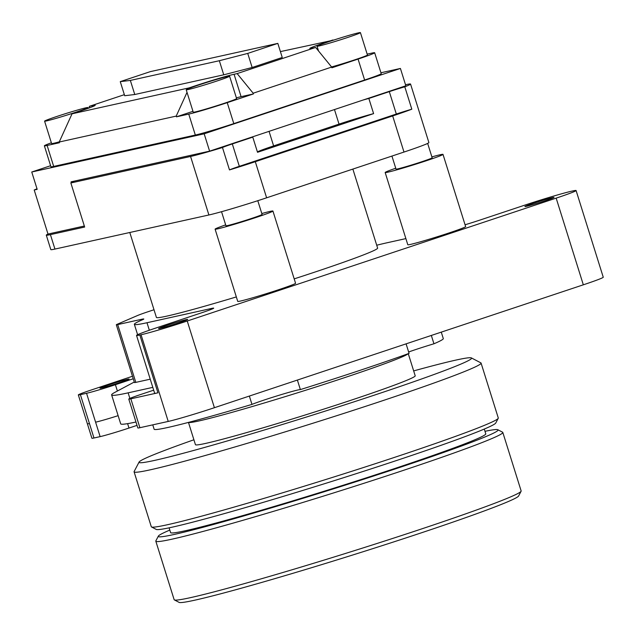 <?xml version="1.0" encoding="UTF-8"?>
<svg xmlns="http://www.w3.org/2000/svg" width="635" height="635" viewBox="0 0 635 635"><rect width="100%" height="100%" fill="white"/><g stroke="black" fill="none" stroke-linecap="round" stroke-linejoin="round"><path stroke-width="0.95" d="M583.327 284.813L556.165 198.128A36.362 1.421 -17.4 0 0 576.088 190.524L603.25 277.209A36.362 1.421 162.6 0 1 583.327 284.813L214.408 407.702A36.362 1.421 162.6 0 1 168.227 421.434L139.898 427.704A22.725 0.889 162.6 0 1 137.835 427.966L128.786 399.074A22.725 0.889 162.6 0 1 141.232 394.319L153.686 390.176M135.969 422.005A181.816 7.12 162.6 0 1 120.682 423.815L111.625 394.914A181.816 7.12 162.6 0 1 114.832 392.39L134.271 382.032M240.49 301.046A30.305 1.191 -17.4 0 0 273.137 291.513A30.305 1.191 -17.4 0 0 295.569 283.266A30.305 1.191 162.6 0 1 278.971 289.6A30.305 1.191 162.6 0 1 237.736 301.395L237.736 301.395A30.305 1.191 -17.4 0 0 240.49 301.046M410.559 244.396A30.305 1.191 -17.4 0 0 443.206 234.863A30.305 1.191 -17.4 0 0 465.638 226.616A30.305 1.191 162.6 0 1 449.04 232.95A30.305 1.191 162.6 0 1 407.805 244.745A30.305 1.191 -17.4 0 0 407.805 244.745A30.305 1.191 -17.4 0 0 410.559 244.396M294.188 278.868A115.911 4.54 -17.4 0 0 314.127 272.328A115.911 4.54 -17.4 0 0 377.619 248.094L352.862 169.085M129.794 232.497L156.408 317.421A115.911 4.54 -17.4 0 0 236.339 296.926M168.227 421.434L141.065 334.748L139.835 335.018A36.362 1.421 -17.4 0 1 136.533 335.439A36.362 1.421 -17.4 0 1 156.448 327.835L201.255 312.912A22.725 0.889 -17.4 0 0 213.709 308.158A22.725 0.889 -17.4 0 0 211.645 308.419L146.987 322.739A139.017 5.445 -17.4 0 1 134.358 324.326A139.017 5.445 -17.4 0 1 142.478 319.754A22.725 0.889 -17.4 0 0 143.804 319A22.725 0.889 -17.4 0 0 141.74 319.262L117.705 324.588A15.153 0.595 -17.4 0 1 116.324 324.763A15.153 0.595 -17.4 0 1 117.213 324.263L137.517 315.531A22.725 0.889 -17.4 0 1 148.638 311.531L154.003 309.745M405.884 238.601L387.048 242.776A139.017 5.445 -17.4 0 0 376.722 245.229M465.066 224.774A22.725 0.889 -17.4 0 0 480.568 219.869L525.375 204.946A36.362 1.421 -17.4 0 1 571.556 191.214L572.786 190.945A36.362 1.421 -17.4 0 1 576.088 190.524M556.165 198.128L187.238 321.016A36.362 1.421 -17.4 0 1 141.065 334.748M139.898 427.704L130.85 398.812L157.94 392.811L139.835 335.018M132.469 376.269L90.773 390.16A22.725 0.889 162.6 0 0 78.327 394.906A22.725 0.889 162.6 0 0 80.391 394.652L86.55 393.287A22.725 0.889 162.6 0 0 115.411 384.707L133.247 378.762M152.805 387.374L128.135 392.843A181.816 7.12 162.6 0 1 111.625 394.914M78.327 394.906L87.384 423.807A22.725 0.889 -17.4 0 0 89.448 423.545L93.972 437.991L100.132 436.626A22.725 0.889 162.6 0 0 128.992 428.046L137.025 425.371M93.972 437.991A22.725 0.889 162.6 0 1 91.908 438.253L87.384 423.807M130.85 398.812A22.725 0.889 162.6 0 1 128.786 399.074M150.241 379.182L135.811 382.373A15.153 0.595 162.6 0 1 134.437 382.548L116.324 324.763M441.269 332.129L443.293 338.574A151.519 5.937 162.6 0 1 433.943 343.781L431.332 335.439M249.357 396.057L251.968 404.4A151.519 5.937 162.6 0 1 167.886 427.466A151.519 5.937 162.6 0 1 154.122 429.197L152.765 424.855M406.09 343.852L409.075 353.377A151.519 5.937 162.6 0 1 300.371 389.588L297.386 380.063M251.968 404.4A26.519 1.04 162.6 0 1 274.796 396.597A26.519 1.04 162.6 0 1 298.069 389.946A26.519 1.04 162.6 0 1 300.371 389.588M408.638 351.988A26.519 1.04 162.6 0 1 433.943 343.781M136.533 335.439L154.638 393.224A36.362 1.421 -17.4 0 0 157.94 392.811M280.4 51.602L333.351 40.188M315.643 47.442L237.149 73.596L253.174 93.218L331.668 67.072L315.643 47.442L312.563 48.125A30.305 1.191 -17.4 0 1 309.816 48.474A30.305 1.191 -17.4 0 1 326.414 42.14L332.954 39.965M187.023 92.353L176.212 116.102L59.214 142.018L72.041 113.808L78.581 111.633A30.305 1.191 -17.4 0 0 95.186 105.299A30.305 1.191 -17.4 0 0 92.432 105.64L89.352 106.323L89.186 107.95M188.754 88.543L189.047 87.9L72.041 113.808M367.165 54.142L371.912 53.094A30.305 1.191 162.6 0 1 374.666 52.745A30.305 1.191 162.6 0 1 358.061 59.079L331.899 67.794L331.668 67.072M53.689 166.418L47.125 145.471A30.305 1.191 162.6 0 1 44.371 145.812L50.935 166.759A30.305 1.191 -17.4 0 0 53.689 166.418L195.326 135.049A30.305 1.191 -17.4 0 0 233.807 123.603L364.625 80.026A30.305 1.191 -17.4 0 0 381.23 73.692L374.666 52.745M44.371 145.812A30.305 1.191 162.6 0 1 51.364 142.796M233.807 123.603L227.235 102.656A30.305 1.191 162.6 0 1 188.754 114.102L176.443 116.824L192.969 111.323M236.379 97.838A30.305 1.191 162.6 0 1 241.086 96.671L253.405 93.94L253.174 93.218M237.149 73.596L234.069 74.271A30.305 1.191 -17.4 0 0 195.588 85.717L189.047 87.9M229.592 76.192L236.609 98.584A22.725 0.889 162.6 0 1 224.163 103.338A22.725 0.889 162.6 0 1 193.238 112.181L186.214 89.789A22.725 0.889 -17.4 0 0 217.138 80.947A22.725 0.889 -17.4 0 0 229.592 76.192A22.725 0.889 -17.4 0 0 198.668 85.034A22.725 0.889 -17.4 0 0 186.214 89.789M227.235 102.656L253.405 93.94M176.212 116.102L176.443 116.824M59.293 141.843A22.725 0.889 162.6 0 1 51.602 143.55L44.585 121.158A22.725 0.889 -17.4 0 0 75.509 112.316A22.725 0.889 -17.4 0 0 87.955 107.561A22.725 0.889 -17.4 0 0 57.031 116.403A22.725 0.889 -17.4 0 0 44.585 121.158M47.125 145.471L59.436 142.74L59.214 142.018M360.418 32.615A22.725 0.889 -17.4 0 0 329.494 41.458A22.725 0.889 -17.4 0 0 317.04 46.212A22.725 0.889 -17.4 0 0 347.964 37.37A22.725 0.889 -17.4 0 0 360.418 32.615L367.435 55.007A22.725 0.889 162.6 0 1 354.981 59.761A22.725 0.889 162.6 0 1 331.573 66.945M89.352 106.323L124.349 94.671M130.35 80.431L134.763 94.512L124.682 95.726L120.269 81.637L150.352 71.62L277.828 43.386L247.737 53.411L219.337 60.722L130.35 80.431L120.269 81.637M134.763 94.512L223.75 74.811L252.151 67.493L247.737 53.411M223.75 74.811L219.337 60.722M252.151 67.493L282.242 57.475L277.828 43.386M410.551 84.042L428.887 142.557A45.458 1.778 162.6 0 1 427.49 143.486A45.458 1.778 -17.4 0 1 424.815 144.637A45.458 1.778 162.6 0 1 403.987 152.059L266.621 197.81L255.302 161.695A45.458 1.778 162.6 0 1 229.489 169.918A18.939 0.738 162.6 0 1 239.331 166.33L396.319 114.038A18.939 0.738 162.6 0 1 411.813 109.188L404.797 86.797A45.458 1.778 -17.4 0 0 410.551 84.042A45.458 1.778 -17.4 0 0 406.424 84.566L405.527 84.765M411.813 109.188A45.458 1.778 162.6 0 1 392.668 115.935L255.302 161.695M229.489 169.918L222.472 147.526A45.458 1.778 -17.4 0 1 190.564 156.464L70.858 182.975A30.305 1.191 -17.4 0 0 73.803 181.491A30.305 1.191 -17.4 0 0 71.049 181.84L209.606 151.154L252.365 136.914A30.305 1.191 -17.4 0 0 252.262 137.065A30.305 1.191 -17.4 0 0 252.77 137.12L232.315 143.939A18.939 0.738 -17.4 0 0 222.472 147.526M266.621 197.81A45.458 1.778 162.6 0 1 237.236 207.121A45.458 1.778 -17.4 0 1 229.799 209.336A45.458 1.778 162.6 0 1 208.899 214.979L54.943 249.071A45.458 1.778 162.6 0 1 50.816 249.595L46.291 235.148A45.458 1.778 162.6 0 1 48.006 234.061L34.203 190A45.458 1.778 -17.4 0 1 37.02 188.809M54.943 249.071L50.419 234.625A45.458 1.778 162.6 0 1 46.291 235.148M50.419 234.625L84.661 227.044L70.858 182.975M84.344 226.02L48.006 234.061M50.609 165.719L31.75 172.006L37.179 189.341L34.203 190M404.797 86.797A18.939 0.738 -17.4 0 0 389.303 91.638L368.848 98.457A30.305 1.191 -17.4 0 0 363.093 100.028L405.844 85.788L400.415 68.453L380.936 72.763M257.397 151.9A30.305 1.191 162.6 0 1 273.614 145.899L339.026 124.111A30.305 1.191 162.6 0 1 373.602 113.625L257.524 152.289L252.77 137.12M373.602 113.625L368.848 98.457M391.93 156.075L396.018 169.108A18.939 0.738 -17.4 0 0 421.783 161.742A18.939 0.738 -17.4 0 0 432.157 157.782L427.657 143.407M424.815 144.637A18.939 0.738 -17.4 0 0 427.49 143.486M395.74 168.219A30.305 1.191 -17.4 0 0 385.167 172.506A30.305 1.191 -17.4 0 0 426.403 160.718A30.305 1.191 -17.4 0 0 443.008 154.384A30.305 1.191 -17.4 0 0 431.879 156.893M229.799 209.336A18.939 0.738 -17.4 0 0 237.236 207.121M221.536 211.701L225.941 225.758A18.939 0.738 -17.4 0 0 251.714 218.392A18.939 0.738 -17.4 0 0 262.088 214.432L257.786 200.708M225.663 224.877A30.305 1.191 -17.4 0 0 215.098 229.156A30.305 1.191 -17.4 0 0 256.334 217.368A30.305 1.191 -17.4 0 0 272.931 211.034A30.305 1.191 -17.4 0 0 261.81 213.543M252.365 136.914L363.093 100.028M31.75 172.006L204.176 133.818L400.415 68.453M204.176 133.818L209.606 151.154M408.043 353.751A115.149 4.508 162.6 0 1 345.099 377.476A115.149 4.508 162.6 0 1 188.508 422.386M188.46 422.402L195.437 444.667A115.149 4.508 -17.4 0 0 352.115 399.867A115.149 4.508 -17.4 0 0 415.203 375.801L408.265 353.671M471.376 357.91L480.862 362.863A181.816 7.12 162.6 0 1 481.076 363.085A181.816 7.12 162.6 0 1 381.476 401.09A181.816 7.12 162.6 0 1 134.08 471.829A181.816 7.12 162.6 0 1 134.136 471.519L139.097 462.042A174.244 6.826 -17.4 0 0 376.134 394.549A174.244 6.826 -17.4 0 0 471.376 357.91A174.244 6.826 -17.4 0 0 413.671 370.911M481.076 363.085L498.284 417.981A181.816 7.12 162.6 0 1 498.237 418.29A181.816 7.12 162.6 0 1 398.685 455.993A181.816 7.12 162.6 0 1 151.503 526.955A181.816 7.12 162.6 0 1 151.289 526.725L134.08 471.829M498.237 418.29L495.752 423.029A178.03 6.977 162.6 0 1 398.272 459.938A178.03 6.977 162.6 0 1 156.242 529.423L151.503 526.955M169.1 527.836L170.585 532.574A165.156 6.469 -17.4 0 0 395.303 468.328A165.156 6.469 -17.4 0 0 485.775 433.8L484.291 429.062M497.856 429.736L502.595 432.205A181.816 7.12 162.6 0 1 502.809 432.435A181.816 7.12 162.6 0 1 403.209 470.44A181.816 7.12 162.6 0 1 155.813 541.171A181.816 7.12 162.6 0 1 155.861 540.869L158.345 536.13A178.03 6.977 -17.4 0 0 400.542 467.169A178.03 6.977 -17.4 0 0 497.856 429.736A178.03 6.977 -17.4 0 0 484.997 431.316M502.809 432.435L521.144 490.942A181.816 7.12 162.6 0 1 521.097 491.252A181.816 7.12 162.6 0 1 421.545 528.947A181.816 7.12 162.6 0 1 174.371 599.908A181.816 7.12 162.6 0 1 174.149 599.686L155.813 541.171M521.097 491.252L518.612 495.991A178.03 6.977 162.6 0 1 421.14 532.9A178.03 6.977 162.6 0 1 179.11 602.385L174.371 599.908M193.905 439.777A174.244 6.826 -17.4 0 0 139.097 462.042M169.807 530.09A178.03 6.977 -17.4 0 0 158.345 536.13M179.348 322.62A15.248 0.595 -17.4 0 0 187.706 319.429A15.248 0.595 -17.4 0 0 166.957 325.366A15.248 0.595 -17.4 0 0 158.599 328.549A15.248 0.595 -17.4 0 0 179.348 322.62M545.655 200.596A15.248 0.595 -17.4 0 0 554.014 197.414A15.248 0.595 -17.4 0 0 533.265 203.343A15.248 0.595 -17.4 0 0 524.907 206.534A15.248 0.595 -17.4 0 0 545.655 200.596M108.339 384.993A15.248 0.595 162.6 0 1 129.088 379.055A15.248 0.595 162.6 0 1 120.737 382.246A15.248 0.595 162.6 0 1 99.989 388.175A15.248 0.595 162.6 0 1 108.339 384.993M214.408 407.702L187.238 321.016M86.55 393.287L95.599 422.18A22.725 0.889 -17.4 0 0 118.126 415.663M117.388 391.025L115.411 384.707M89.448 423.545L80.391 394.652M129.881 398.423L128.135 392.843M95.599 422.18L100.132 436.626M127.611 423.64L128.992 428.046M141.962 319.976L141.74 319.262M135.811 382.373L117.705 324.588M211.868 309.126L211.645 308.419M149.336 330.256L146.987 322.739M364.625 80.026L358.061 59.079M195.326 135.049L188.754 114.102M241.086 96.671L234.069 74.271M92.726 106.585L92.432 105.64M403.987 152.059L392.668 115.935M208.899 214.979L190.564 156.464M71.35 182.777L71.049 181.84M239.331 166.33L232.315 143.939M396.319 114.038L389.303 91.638M273.614 145.899L269.057 131.35M339.026 124.111L334.47 109.561M137.612 334.709L134.358 324.326M88.194 108.315L87.955 107.561M318.54 50.998L317.04 46.212M385.167 172.506L407.805 244.745M443.008 154.384L465.638 226.616M215.098 229.156L237.736 301.395M272.931 211.034L295.569 283.266"/></g></svg>
